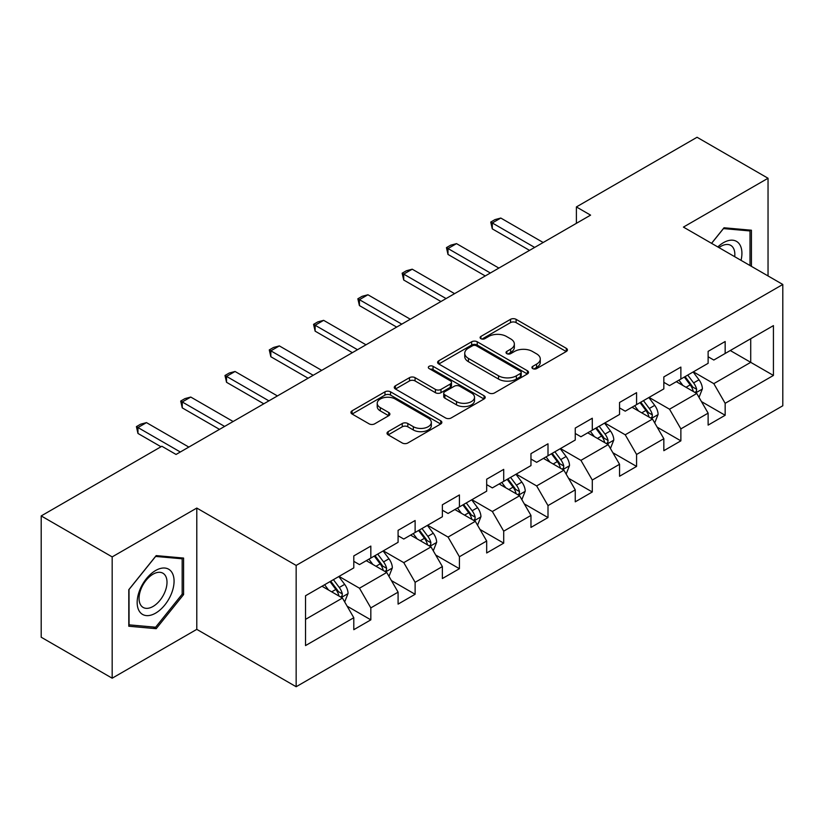 <?xml version="1.0" encoding="UTF-8"?>
<svg xmlns="http://www.w3.org/2000/svg" width="824" height="824" viewBox="0 0 824 824"><rect width="100%" height="100%" fill="white"/><g stroke="black" fill="none" stroke-linecap="round" stroke-linejoin="round"><path stroke-width="1.24" d="M532.747 368.606A2.76 1.597 0 0 0 536.651 368.606L566.263 351.508A3.945 2.276 0 0 0 567.417 349.901A3.945 2.276 0 0 0 566.263 348.294L516.092 319.331A3.945 2.276 0 0 0 510.519 319.331L480.907 336.429A2.76 1.597 0 0 0 480.104 337.552A2.76 1.597 0 0 0 480.907 338.685A2.76 1.597 0 0 0 484.811 338.685L488.642 336.47A12.607 7.282 0 0 1 506.482 336.47L510.664 338.88A12.607 7.282 0 0 1 514.351 344.03A12.607 7.282 0 0 1 510.664 349.18L506.832 351.395A2.76 1.597 0 0 0 506.018 352.517A2.76 1.597 0 0 0 506.832 353.64A2.76 1.597 0 0 0 510.726 353.64L514.557 351.436A12.607 7.282 0 0 1 532.397 351.436L536.579 353.846A12.607 7.282 0 0 1 540.276 358.996A12.607 7.282 0 0 1 536.579 364.146L532.747 366.35A2.76 1.597 0 0 0 531.933 367.483A2.76 1.597 0 0 0 532.747 368.606L532.747 366.35M388.176 431.642A3.945 2.276 0 0 0 387.023 433.249A3.945 2.276 0 0 0 388.176 434.856L402.246 442.982A3.945 2.276 0 0 0 407.829 442.982L440.706 424A3.945 2.276 0 0 0 441.86 422.393A3.945 2.276 0 0 0 440.706 420.776L390.545 391.822A3.945 2.276 0 0 0 384.973 391.822L352.085 410.805A3.945 2.276 0 0 0 350.931 412.412A3.945 2.276 0 0 0 352.085 414.019L369.09 423.835A3.945 2.276 0 0 0 374.663 423.835L388.732 415.708A3.945 2.276 0 0 0 389.886 414.101A3.945 2.276 0 0 0 388.732 412.494L380.307 407.623A10.547 6.087 0 0 1 377.217 403.317A10.547 6.087 0 0 1 383.727 397.693A10.547 6.087 0 0 1 395.211 399.022L428.243 418.087A10.547 6.087 0 0 1 431.323 422.393A10.547 6.087 0 0 1 424.813 428.017A10.547 6.087 0 0 1 413.329 426.688L407.829 423.515A3.945 2.276 0 0 0 402.246 423.515L388.176 431.642L388.176 434.856M196.792 508.058L112.177 556.9L41.2 515.927L41.2 637.23L112.177 678.204L196.792 629.361L296.156 686.732L296.156 565.429L196.792 508.058L196.792 629.361M768.04 275.947L768.04 178.252L683.426 227.094L782.8 284.465L296.156 565.429M768.04 178.252L697.053 137.268L576.388 206.937L576.388 223.325M41.2 515.927L161.865 446.258L176.058 454.457L590.581 215.136L576.388 206.937M488.92 392.945A3.945 2.276 0 0 0 494.493 392.945L527.381 373.962A3.945 2.276 0 0 0 528.534 372.345A3.945 2.276 0 0 0 527.381 370.738L477.22 341.775A3.945 2.276 0 0 0 471.647 341.775L438.759 360.768A3.945 2.276 0 0 0 437.606 362.375A3.945 2.276 0 0 0 438.759 363.981L488.92 392.945M430.252 369.204A2.76 1.597 0 0 1 433.043 369.595L433.043 366.32L484.048 395.757A3.945 2.276 0 0 1 485.202 397.364A3.945 2.276 0 0 1 484.048 398.981L451.161 417.964A3.945 2.276 0 0 1 445.588 417.964L395.427 389L395.427 385.787A3.945 2.276 0 0 0 394.274 387.393A3.945 2.276 0 0 0 395.427 389M395.427 385.787L409.497 377.66A3.945 2.276 0 0 1 415.069 377.66L435.412 389.402A3.945 2.276 0 0 0 440.984 389.402L450.326 384.015A3.945 2.276 0 0 0 451.48 382.408A3.945 2.276 0 0 0 450.326 380.791L429.139 368.565A2.76 1.597 0 0 1 428.336 367.442A2.76 1.597 0 0 1 430.035 365.969A2.76 1.597 0 0 1 433.043 366.32M296.156 686.732L782.8 405.769L782.8 284.465M347.12 606.165L370.831 619.854L370.831 607.885L398.085 592.147L398.085 604.116L415.121 594.279L415.121 582.311L442.375 566.572L442.375 578.541L459.411 568.704L459.411 556.746L486.675 541.008L486.675 552.976L503.711 543.14L503.711 531.171L530.965 515.433L530.965 527.401L548.001 517.565L548.001 505.596L575.255 489.858L575.255 501.826L592.291 491.99L592.291 480.032L619.545 464.293L619.545 476.262L636.581 466.425L636.581 454.457L663.835 438.718L663.835 450.687L680.871 440.85L680.871 428.882L708.125 413.143L708.125 425.112L725.161 415.275L725.161 403.317L773.427 375.445L773.427 325.614L750.716 338.726L750.716 362.333L773.427 375.445M370.831 619.854L353.795 629.691L353.795 617.722L305.529 645.583L305.529 595.752L353.795 567.891L353.795 555.922L370.831 546.085L370.831 558.054L398.085 542.316L398.085 530.347L415.121 520.511L415.121 532.479L442.375 516.741L442.375 504.782L459.411 494.946L459.411 506.904L486.675 491.176L486.675 479.208L503.711 469.371L503.711 481.34L530.965 465.601L530.965 453.633L548.001 443.796L548.001 455.765L575.255 440.026L575.255 428.068L592.291 418.232L592.291 430.19L619.545 414.462L619.545 402.493L636.581 392.657L636.581 404.625L663.835 388.887L663.835 376.918L680.871 367.082L680.871 379.05L708.125 363.312L708.125 351.354L725.161 341.517L725.161 353.475L773.427 325.614M366.289 560.67L386.734 572.474L359.47 588.212L339.035 576.409M353.795 561.329L359.47 564.605L370.831 558.054M359.47 588.212L370.831 607.885M386.734 572.474L398.085 592.147M410.579 535.106L431.024 546.909L403.77 562.638L383.325 550.844M398.085 535.755L403.77 539.04L415.121 532.479M403.77 562.638L415.121 582.311M431.024 546.909L442.375 566.572M454.869 509.531L475.314 521.334L448.06 537.073L427.615 525.269M442.375 510.19L448.06 513.465L459.411 506.904M448.06 537.073L459.411 556.746M475.314 521.334L486.675 541.008M499.159 483.956L519.604 495.76L492.35 511.498L471.905 499.694M486.675 484.615L492.35 487.89L503.711 481.34M492.35 511.498L503.711 531.171M519.604 495.76L530.965 515.433M543.459 458.391L563.894 470.195L536.64 485.923L516.195 474.13M530.965 459.04L536.64 462.326L548.001 455.765M536.64 485.923L548.001 505.596M563.894 470.195L575.255 489.858M587.749 432.816L608.184 444.62L580.93 460.358L560.485 448.555M575.255 433.476L580.93 436.751L592.291 430.19M580.93 460.358L592.291 480.032M608.184 444.62L619.545 464.293M632.039 407.241L652.484 419.045L625.22 434.784L604.785 422.98M619.545 407.901L625.22 411.176L636.581 404.625M625.22 434.784L636.581 454.457M652.484 419.045L663.835 438.718M676.329 381.677L696.774 393.481L669.521 409.209L649.075 397.415M663.835 382.326L669.521 385.611L680.871 379.05M669.521 409.209L680.871 428.882M696.774 393.481L708.125 413.143M730.27 350.53L750.716 362.333L713.811 383.644L693.365 371.84M708.125 356.761L713.811 360.037L725.161 353.475M713.811 383.644L725.161 403.317M112.177 556.9L112.177 678.204M305.529 619.36L342.444 598.049L321.999 586.245M342.444 598.049L353.795 617.722M701.461 401.587L725.161 415.275M657.161 427.162L680.871 440.85M612.871 452.737L636.581 466.425M568.581 478.311L592.291 491.99M524.291 503.876L548.001 517.565M480.001 529.451L503.711 543.14M435.711 555.026L459.411 568.704M391.421 580.59L415.121 594.279M751.426 266.358L751.426 230.226L724.028 227.774L711.534 243.327M128.791 626.23L156.189 628.681L183.587 594.598L183.587 558.064L156.189 555.613L128.791 589.696L128.791 626.23M182.166 593.774L183.587 594.598M153.295 627.013L156.189 628.681M533.849 368.998L536.579 367.422A12.607 7.282 0 0 0 540.276 362.272L540.276 358.996M514.351 344.03L514.351 347.306A12.607 7.282 0 0 1 510.664 352.456L507.934 354.032M566.201 351.539L516.092 322.606A3.945 2.276 0 0 0 510.519 322.606L482.009 339.066M527.329 373.993L477.22 345.06A3.945 2.276 0 0 0 471.647 345.06L438.811 364.012M520.418 373.478A2.76 1.597 0 0 0 521.221 372.345A2.76 1.597 0 0 0 520.418 371.222L476.385 345.802A2.76 1.597 0 0 0 472.482 345.802L468.444 348.13A12.607 7.282 0 0 0 464.746 353.28A12.607 7.282 0 0 0 468.444 358.43L498.541 375.806A12.607 7.282 0 0 0 516.37 375.806L520.418 373.478L520.418 376.753A2.76 1.597 0 0 0 521.221 375.631L521.221 372.345M464.746 353.28L464.746 356.565A12.607 7.282 0 0 0 468.444 361.705L468.444 358.43M520.418 376.753L516.37 379.091A12.607 7.282 0 0 1 498.541 379.091L468.444 361.705M395.479 389.031L409.497 380.935L409.497 377.66M451.48 382.408L451.48 385.683A3.945 2.276 0 0 1 450.326 387.29L440.984 392.688A3.945 2.276 0 0 1 435.412 392.688L415.069 380.935A3.945 2.276 0 0 0 409.497 380.935M433.043 369.595L483.997 399.012M456.527 401.597A10.547 6.087 0 0 0 468.011 402.915A10.547 6.087 0 0 0 474.521 397.292A10.547 6.087 0 0 0 471.431 392.986L459.802 386.271A3.945 2.276 0 0 0 454.23 386.271L444.888 391.658A3.945 2.276 0 0 0 443.734 393.264A3.945 2.276 0 0 0 444.888 394.871L456.527 401.597L456.527 404.872A10.547 6.087 0 0 0 468.011 406.191A10.547 6.087 0 0 0 474.521 400.567L474.521 397.292M443.734 393.264L443.734 396.54A3.945 2.276 0 0 0 444.888 398.157L444.888 394.871M456.527 404.872L444.888 398.157M431.323 422.393L431.323 425.668A10.547 6.087 0 0 1 424.813 431.292A10.547 6.087 0 0 1 413.329 429.974L407.829 426.791A3.945 2.276 0 0 0 402.246 426.791L388.228 434.887M377.217 403.317L377.217 406.603A10.547 6.087 0 0 0 380.307 410.908L380.307 407.623M388.681 415.739L380.307 410.908M440.655 424.03L390.545 395.098A3.945 2.276 0 0 0 384.973 395.098L352.136 414.05M699.02 397.364L702.388 388.856A10.64 6.139 -120 0 0 698.999 379.792L693.139 371.974M682.921 385.478L678.945 380.163M695.126 392.523L696.414 391.163L696.651 389.309A10.64 6.139 -120 0 0 693.602 382.913L687.741 375.085M685.074 376.619L691.573 385.302A5.418 3.131 60 0 1 692.562 386.95L696.651 389.309M684.332 377.052L690.193 384.88A10.64 6.139 60 0 1 693.241 391.276M534.652 247.427L492.288 222.964L492.288 228.866L490.733 222.068L494.987 219.606L500.807 218.051L543.171 242.503M529.544 250.372L492.288 228.866M500.807 218.051L492.288 222.964L490.733 222.068M748.244 229.937L750.005 230.957L750.005 265.534M711.586 243.358L723.462 228.588L750.005 230.957M741.034 260.353A26.1 15.069 120 0 0 736.512 241.381A26.1 15.069 120 0 0 717.817 246.953M734.709 256.707A19.755 11.412 120 0 0 730.754 245.377A19.755 11.412 120 0 0 718.961 247.612M155.623 613.128A26.1 15.069 120 0 0 174.07 581.167A26.1 15.069 120 0 0 155.623 570.507A26.1 15.069 120 0 0 137.165 602.478A26.1 15.069 120 0 0 155.623 613.128M153.027 606.464A19.755 11.412 120 0 0 165.943 589.047A19.755 11.412 120 0 0 162.915 573.216A19.755 11.412 120 0 0 153.027 574.194A19.755 11.412 120 0 0 140.121 591.601A19.755 11.412 120 0 0 143.149 607.442A19.755 11.412 120 0 0 153.027 606.464M129.069 589.448L155.623 556.427L182.166 558.796L182.166 594.186L155.623 627.219L129.069 624.85L129.018 589.418M180.405 557.776L182.166 558.796M654.72 422.939L658.098 414.421A10.64 6.139 -120 0 0 654.709 405.367L648.849 397.539M638.631 411.052L634.645 405.738M650.836 418.098L652.124 416.738L652.361 414.884A10.64 6.139 -120 0 0 649.312 408.477L643.451 400.66M640.784 402.194L647.283 410.877A5.418 3.131 60 0 1 648.272 412.525L652.361 414.884M640.042 402.627L645.903 410.445A10.64 6.139 60 0 1 648.952 416.851M610.429 448.503L613.808 439.995A10.64 6.139 -120 0 0 610.409 430.931L604.559 423.114M594.341 436.627L590.355 431.312M606.546 443.673L607.834 442.303L608.061 440.449A10.64 6.139 -120 0 0 605.022 434.052L599.161 426.224M596.494 427.769L602.993 436.442A5.418 3.131 60 0 1 603.982 438.09L608.061 440.449M595.752 428.192L601.613 436.02A10.64 6.139 60 0 1 604.661 442.416M490.362 272.991L447.998 248.539L447.998 254.441L446.443 247.633L450.697 245.181L456.517 243.626L498.881 268.078M485.254 275.947L447.998 254.441M456.517 243.626L447.998 248.539L446.443 247.633M446.072 298.566L403.709 274.114L403.709 280.016L402.143 273.207L406.407 270.746L412.227 269.191L454.591 293.653M440.964 301.522L403.709 280.016M412.227 269.191L403.709 274.114L402.143 273.207M566.139 474.078L569.518 465.57A10.64 6.139 -120 0 0 566.119 456.506L560.258 448.689M550.051 462.192L546.065 456.877M562.246 469.237L563.544 467.877L563.771 466.024A10.64 6.139 -120 0 0 560.732 459.627L554.871 451.799M552.204 453.334L558.703 462.017A5.418 3.131 60 0 1 559.692 463.665L563.771 466.024M551.462 453.767L557.323 461.594A10.64 6.139 60 0 1 560.371 467.991M521.85 499.653L525.228 491.145A10.64 6.139 -120 0 0 521.829 482.081L515.968 474.253M505.751 487.767L501.775 482.452M517.956 494.812L519.254 493.452L519.481 491.598A10.64 6.139 -120 0 0 516.432 485.192L510.581 477.374M507.914 478.909L514.413 487.592A5.418 3.131 60 0 1 515.391 489.24L519.481 491.598M507.172 479.341L513.033 487.159A10.64 6.139 60 0 1 516.071 493.566M477.56 525.218L480.938 516.71A10.64 6.139 -120 0 0 477.539 507.656L471.678 499.828M461.461 513.342L457.485 508.027M473.666 520.387L474.954 519.017L475.191 517.163A10.64 6.139 -120 0 0 472.142 510.767L466.281 502.939M463.624 504.484L470.123 513.156A5.418 3.131 60 0 1 471.101 514.804L475.191 517.163M462.882 504.906L468.743 512.734A10.64 6.139 60 0 1 471.781 519.13M401.782 324.141L359.418 299.678L359.418 305.58L357.853 298.782L362.117 296.321L367.937 294.765L410.301 319.218M396.663 327.087L359.418 305.58M367.937 294.765L359.418 299.678L357.853 298.782M357.482 349.706L315.128 325.253L315.128 331.155L313.563 324.347L317.827 321.896L323.647 320.34L366 344.793M352.373 352.662L315.128 331.155M323.647 320.34L315.128 325.253L313.563 324.347M313.192 375.281L270.839 350.828L270.839 356.73L269.273 349.922L273.537 347.46L279.357 345.905L321.71 370.367M308.083 378.237L270.839 356.73M279.357 345.905L270.839 350.828L269.273 349.922M268.902 400.855L226.538 376.393L226.538 382.295L224.983 375.497L229.237 373.035L235.056 371.48L277.42 395.932M263.793 403.801L226.538 382.295M235.056 371.48L226.538 376.393L224.983 375.497M433.269 550.793L436.648 542.285A10.64 6.139 -120 0 0 433.249 533.221L427.388 525.403M417.171 538.906L413.195 533.591M429.376 545.952L430.664 544.592L430.901 542.738A10.64 6.139 -120 0 0 427.852 536.342L421.991 528.514M419.323 530.059L425.833 538.731A5.418 3.131 60 0 1 426.811 540.379L430.901 542.738M418.582 530.481L424.442 538.309A10.64 6.139 60 0 1 427.491 544.705M388.969 576.367L392.348 567.86A10.64 6.139 -120 0 0 388.959 558.796L383.098 550.968M372.881 564.481L368.905 559.166M385.086 571.526L386.374 570.167L386.611 568.313A10.64 6.139 -120 0 0 383.562 561.906L377.701 554.089M375.033 555.623L381.533 564.306A5.418 3.131 60 0 1 382.521 565.954L386.611 568.313M374.292 556.056L380.152 563.874A10.64 6.139 60 0 1 383.201 570.28M224.612 426.42L182.248 401.968L182.248 407.87L180.693 401.061L184.947 398.61L190.766 397.055L233.13 421.507M219.503 429.376L182.248 407.87M190.766 397.055L182.248 401.968L180.693 401.061M344.679 601.932L348.058 593.424A10.64 6.139 -120 0 0 344.669 584.37L338.808 576.543M328.591 590.056L324.604 584.741M340.796 597.101L342.084 595.731L342.321 593.877A10.64 6.139 -120 0 0 339.272 587.481L333.411 579.653M330.743 581.198L337.243 589.871A5.418 3.131 60 0 1 338.231 591.519L342.321 593.877M330.002 581.62L335.862 589.448A10.64 6.139 60 0 1 338.911 595.845M180.322 451.995L137.958 427.543L137.958 433.445L136.403 426.636L140.657 424.175L146.476 422.619L188.84 447.082M161.01 446.752L137.958 433.445M146.476 422.619L137.958 427.543L136.403 426.636M536.579 367.422L536.579 364.146M506.832 353.64L506.832 351.395M510.664 352.456L510.664 349.18M480.907 338.685L480.907 336.429M510.519 322.606L510.519 319.331M516.092 322.606L516.092 319.331M566.263 351.508L566.263 348.294M438.759 363.981L438.759 360.768M471.647 345.06L471.647 341.775M477.22 345.06L477.22 341.775M527.381 373.962L527.381 370.738M498.541 379.091L498.541 375.806M516.37 379.091L516.37 375.806M415.069 380.935L415.069 377.66M435.412 392.688L435.412 389.402M440.984 392.688L440.984 389.402M450.326 387.29L450.326 384.015M484.048 398.981L484.048 395.757M402.246 426.791L402.246 423.515M407.829 426.791L407.829 423.515M413.329 429.974L413.329 426.688M388.732 415.708L388.732 412.494M352.085 414.019L352.085 410.805M384.973 395.098L384.973 391.822M390.545 395.098L390.545 391.822M440.706 424L440.706 420.776M695.724 392.873L702.326 389.062M693.602 382.913L698.999 379.792M686.031 387.28L690.193 384.88M651.434 418.438L658.036 414.627M649.312 408.477L654.709 405.367M641.741 412.845L645.903 410.445M607.134 444.012L613.736 440.201M605.022 434.052L610.409 430.931M597.452 438.419L601.613 436.02M562.844 469.587L569.446 465.776M560.732 459.627L566.119 456.506M553.161 463.994L557.323 461.594M518.553 495.152L525.156 491.341M516.432 485.192L521.829 482.081M508.872 489.559L513.033 487.159M474.264 520.727L480.866 516.916M472.142 510.767L477.539 507.656M464.571 515.134L468.743 512.734M429.974 546.302L436.576 542.491M427.852 536.342L433.249 533.221M420.281 540.709L424.442 538.309M385.683 571.866L392.286 568.055M383.562 561.906L388.959 558.796M375.991 566.273L380.152 563.874M341.394 597.441L347.986 593.63M339.272 587.481L344.669 584.37M331.701 591.848L335.862 589.448"/></g></svg>
